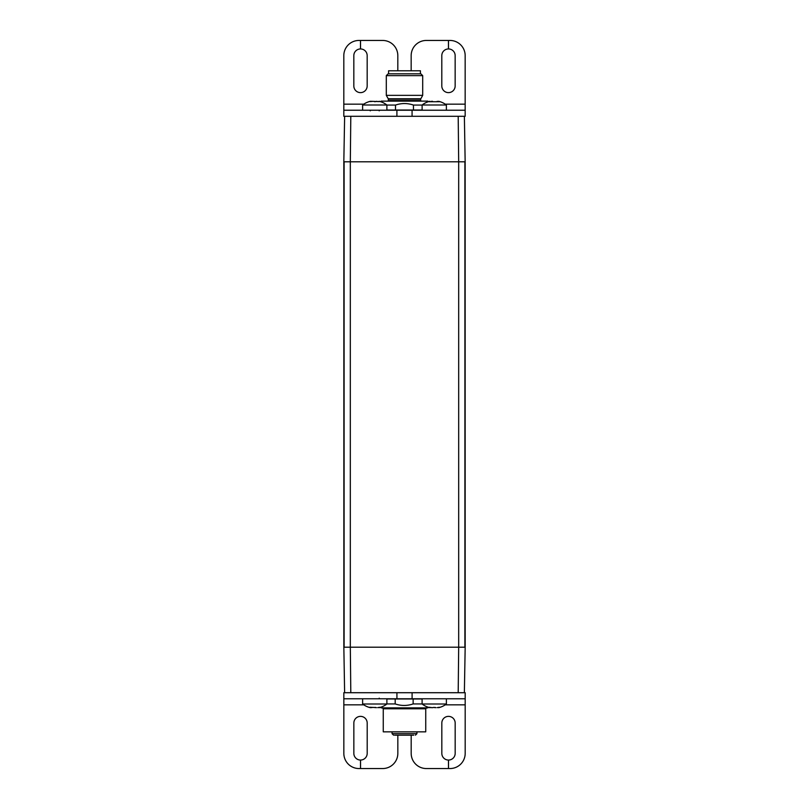 <?xml version="1.0" encoding="UTF-8"?>
<svg xmlns="http://www.w3.org/2000/svg" width="809" height="809" viewBox="0 0 809 809"><rect width="100%" height="100%" fill="white"/><g stroke="black" fill="none" stroke-linecap="round" stroke-linejoin="round"><path stroke-width="1.21" d="M450.037 692.706L458.197 692.706L458.683 647.2L465.175 647.2L465.155 161.8L464.376 116.294L465.165 116.294L465.165 110.226L343.815 110.226L343.815 116.294L344.634 116.294L343.825 161.8L344.108 647.2L350.317 647.2L350.317 161.8L344.108 161.8L344.108 647.2L343.845 161.8L343.845 647.2L344.624 692.706L343.835 692.706L343.835 698.774L396.926 698.774L396.926 692.706L358.974 692.706M358.963 116.294L450.026 116.294M343.815 116.294L343.815 104.159L363.777 104.159M411.164 70.787L411.164 55.619A15.169 15.169 0 0 1 426.333 40.45L448.449 40.45L448.449 48.944A6.674 6.674 0 0 0 441.805 55.619L441.805 85.956A6.674 6.674 0 0 0 448.479 92.63A6.674 6.674 0 0 0 455.154 85.956L455.154 55.619A6.674 6.674 0 0 0 448.479 48.944L448.479 40.45L449.996 40.45A15.169 15.169 0 0 1 465.165 55.619L465.165 110.226M446.386 110.226L446.386 104.998A19.719 19.719 0 0 0 438.559 101.297L439.267 101.55L438.559 101.297A19.719 19.719 -0 0 1 446.376 104.998L422.116 104.998A19.719 19.719 -0 0 1 429.923 101.297L429.225 101.55L429.933 101.621M386.884 110.226L386.884 104.998A19.719 19.719 0 0 0 379.077 101.297L379.704 101.55L379.057 101.297A19.719 19.699 -75.2 0 1 386.884 104.998L362.614 104.998A19.719 19.699 -75.2 0 1 370.441 101.297L369.662 101.55L370.441 101.297A19.719 19.719 0 0 0 362.614 104.998L362.614 110.226M397.816 70.787L397.816 55.619A15.169 15.169 0 0 0 382.647 40.45L360.531 40.45L360.531 48.944A6.674 6.674 0 0 1 367.175 55.619L367.175 85.956A6.674 6.674 0 0 1 360.501 92.63A6.674 6.674 0 0 1 353.826 85.956L353.826 55.619A6.674 6.674 0 0 1 360.501 48.944L360.501 40.45L358.984 40.45A15.169 15.169 0 0 0 343.815 55.619L343.815 104.159M439.58 101.722L429.225 101.742M431.328 101.347L432.582 101.327M437.163 101.347L438.245 101.55M370.451 101.59L372.929 101.327M374.749 101.742L376.913 101.297M379.057 101.59L370.441 101.297M386.884 110.024L422.116 110.024M422.116 105.069L413.45 105.069L413.45 110.024M413.45 105.069C407.473 103.046 401.486 103.046 395.51 105.069L395.51 110.024M395.51 105.069L386.884 105.069M380.564 101.701L381.14 101.125L427.86 101.125L428.436 101.701M420.66 99.072L420.66 100.518L388.35 100.518L388.35 99.072L420.66 99.072L422.702 95.361L422.702 75.641L386.298 75.641L386.298 95.361L422.702 95.361M420.741 98.769L388.259 98.769L386.298 95.361M386.298 75.641L388.118 73.821L420.882 73.821L422.702 75.641M396.926 698.774L465.185 698.774L465.185 692.706L464.366 692.706L465.175 647.2L465.155 161.8L458.683 161.8L458.197 116.294L449.622 116.294M449.632 692.706L396.926 692.706M343.835 692.706L343.835 753.381A15.169 15.169 0 0 0 359.004 768.55L360.521 768.55L360.521 760.056A6.674 6.674 0 0 1 353.846 753.381L353.846 723.044A6.674 6.674 0 0 1 360.521 716.37A6.674 6.674 0 0 1 367.195 723.044L367.195 753.381A6.674 6.674 0 0 1 360.551 760.056L360.551 768.55L382.667 768.55A15.169 15.169 0 0 0 397.836 753.381L397.836 735.179M411.184 735.179L411.184 753.381A15.169 15.169 0 0 0 426.353 768.55L448.469 768.55L448.469 760.056A6.674 6.674 0 0 1 441.825 753.381L441.825 723.044A6.674 6.674 0 0 1 448.499 716.37A6.674 6.674 0 0 1 455.174 723.044L455.174 753.381A6.674 6.674 0 0 1 448.499 760.056L448.499 768.55L450.016 768.55A15.169 15.169 0 0 0 465.185 753.381L465.185 698.774M370.431 707.693A19.719 19.719 180 0 1 362.624 704.002L386.884 704.002L386.884 698.774M429.923 707.693A19.719 19.719 180 0 1 422.116 704.002L446.386 704.002L446.386 698.774M379.067 707.379L380.088 707.278L379.067 707.703A19.719 19.719 180 0 0 386.884 704.002A19.719 19.719 0 0 1 379.067 707.703L379.067 707.703M377.661 707.653L378.743 707.45M375.781 707.45L373.728 707.45L376.418 707.673M371.837 707.653L370.441 707.379M369.733 707.258L373.728 707.45M438.559 707.379L439.58 707.278L438.559 707.703A19.719 19.719 180 0 0 446.376 704.002A19.719 19.719 0 0 1 438.559 707.703L438.559 707.703M437.163 707.653L438.245 707.45M435.272 707.45L433.219 707.45L435.909 707.673M429.225 707.258L432.39 707.693M431.328 707.653L430.267 707.46M429.923 707.703L429.933 707.703A19.719 19.719 0 0 1 422.116 704.002L422.116 698.774M432.582 707.673L433.219 707.45M395.197 698.976L395.197 703.931C401.173 705.954 407.16 705.954 413.136 703.931L422.116 703.951L422.076 698.976L386.884 698.976M395.197 703.931L386.884 703.931M413.136 698.976L413.136 703.931M380.564 707.299L381.14 707.875L427.86 707.875L428.436 707.299M415.361 731.842L383.264 731.842L383.264 708.785L382.354 707.875M383.264 731.842L425.736 731.842L425.736 708.785L383.264 708.785M359.368 116.294L350.803 116.294L350.317 161.8L458.683 161.8L458.683 647.2L350.317 647.2L350.803 692.706L359.378 692.706M350.803 116.294L344.624 116.294M464.376 116.294L458.197 116.294M458.197 692.706L464.376 692.706M344.624 692.706L350.803 692.706M413.783 735.179L394.64 735.179M395.288 735.179L398.544 735.179M397.907 735.179L402.771 735.179M407.23 735.179L406.603 735.179M409.01 735.179L407.837 735.179M388.573 73.821L388.573 70.787L420.427 70.787L420.427 73.821M396.906 110.226L396.906 116.294M412.074 110.226L412.074 116.294M445.223 104.159L465.165 104.159M412.094 698.774L412.094 692.706M465.185 704.841L445.223 704.841M363.777 704.841L343.835 704.841M464.892 647.2L464.892 161.8L464.892 647.2M465.084 161.8L465.084 647.2M343.916 647.2L343.916 161.8M416.938 732.145L416.938 733.662L392.062 733.662L393.578 735.179M429.933 101.297L429.933 101.297A19.719 19.719 0 0 0 422.116 104.998L422.116 110.226M379.178 110.833L379.785 110.226M370.32 110.833L369.713 110.226M388.35 100.518L387.733 101.125M420.66 100.518L421.267 101.125M370.441 707.703A19.719 19.719 0 0 1 362.614 704.002L362.614 698.774M379.178 698.167L379.785 698.774M425.736 708.785L426.646 707.875M392.062 732.145L392.062 733.662M416.938 733.662L415.421 735.179"/></g></svg>

